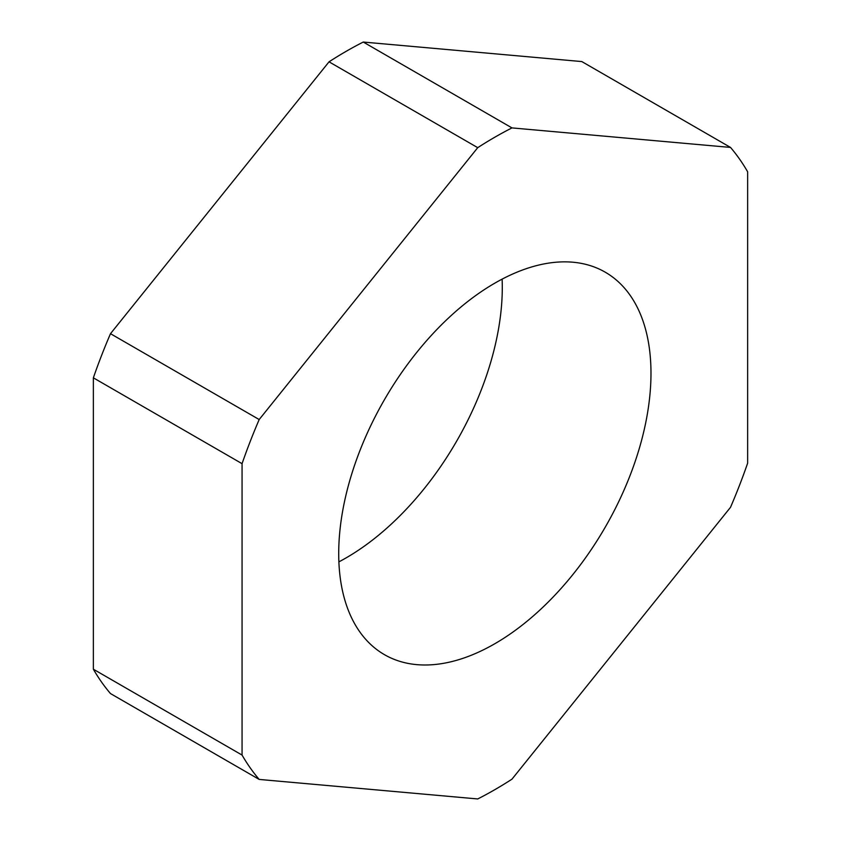 <?xml version="1.0" encoding="UTF-8"?>
<svg xmlns="http://www.w3.org/2000/svg" width="841" height="841" viewBox="0 0 841 841"><rect width="100%" height="100%" fill="white"/><g stroke="black" fill="none" stroke-linecap="round" stroke-linejoin="round"><path stroke-width="1.26" d="M494.855 643.712A220.805 127.485 120 0 0 639.097 449.136A220.805 127.485 120 0 0 605.257 272.2A220.805 127.485 120 0 0 494.855 283.133A220.805 127.485 120 0 0 350.602 477.709A220.805 127.485 120 0 0 384.442 654.655A220.805 127.485 120 0 0 494.855 643.712M338.881 561.862A220.805 127.485 120 0 0 346.145 557.867A220.805 127.485 120 0 0 502.119 279.138M477.73 147.669L329.031 61.824A399.559 230.686 -60 0 1 346.145 51.333A399.559 230.686 -60 0 1 363.27 42.05L511.969 127.906A399.559 230.686 120 0 0 494.855 137.188A399.559 230.686 120 0 0 477.73 147.669L259.186 419.543A399.559 230.686 120 0 0 242.061 463.675L242.061 755.071A399.559 230.686 120 0 0 259.186 779.428L477.73 798.95A399.559 230.686 120 0 0 511.969 779.176L730.514 507.312A399.559 230.686 120 0 0 747.638 463.17L747.638 171.785A399.559 230.686 120 0 0 730.514 147.427L511.969 127.906M259.186 779.428L110.486 693.573A399.559 230.686 -60 0 1 93.362 669.215L242.061 755.071M242.061 463.675L93.362 377.83L93.362 669.215M93.362 377.83A399.559 230.686 -60 0 1 110.486 333.688L259.186 419.543M329.031 61.824L110.486 333.688M730.514 147.427L581.814 61.572L363.27 42.05"/></g></svg>
